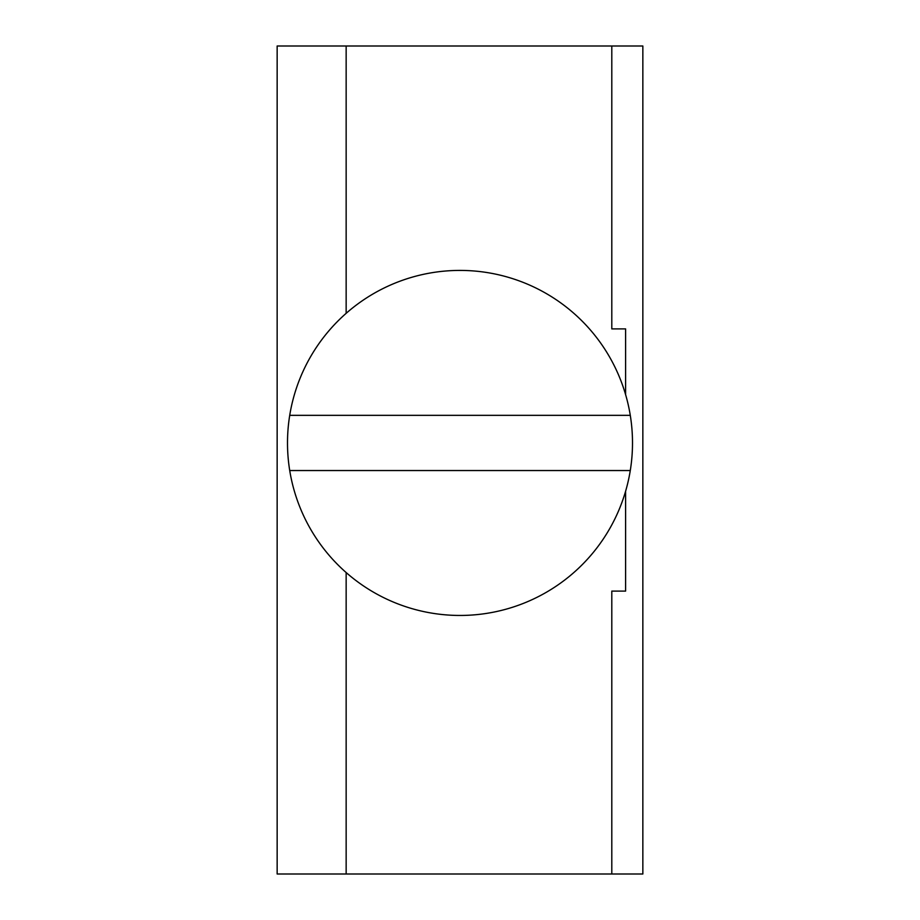 <?xml version="1.0" encoding="UTF-8"?>
<svg xmlns="http://www.w3.org/2000/svg" width="920" height="920" viewBox="0 0 920 920"><rect width="100%" height="100%" fill="white"/><g stroke="black" fill="none" stroke-linecap="round" stroke-linejoin="round"><path stroke-width="1.38" d="M289.719 415.334L630.28 415.334A172.5 172.5 0 0 0 289.719 415.334A172.5 172.5 0 0 0 289.719 470.534L630.28 470.534A172.5 172.5 0 0 0 630.28 415.334M289.719 470.534A172.5 172.5 0 0 0 630.28 470.534M346.15 874L277.15 874L277.15 46L642.85 46L642.85 874L346.15 874L346.15 572.528M277.15 251.47L277.15 46M277.15 874L277.15 668.529M625.6 394.634L625.6 328.9L611.8 328.9L611.8 46M611.8 874L611.8 591.1L625.6 591.1L625.6 491.234M346.15 313.352L346.15 46"/></g></svg>
